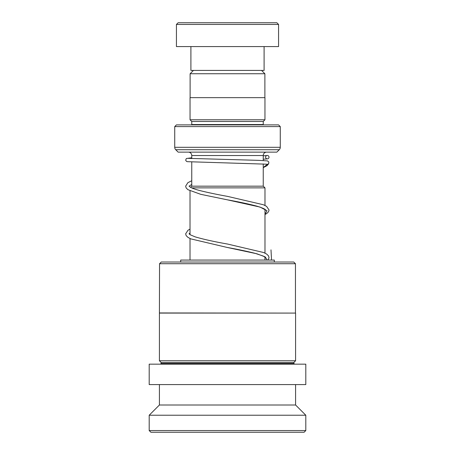 <?xml version="1.0" encoding="UTF-8"?>
<svg xmlns="http://www.w3.org/2000/svg" width="455" height="455" viewBox="0 0 455 455"><rect width="100%" height="100%" fill="white"/><g stroke="black" fill="none" stroke-linecap="round" stroke-linejoin="round"><path stroke-width="0.68" d="M193.455 70.411L190.116 73.75L264.884 73.75L261.545 70.411M264.884 97.649L264.884 73.75M190.116 97.649L190.116 73.75M263.246 186.169L263.246 163.954M263.246 160.541L263.246 155.53A3.407 3.407 0 0 1 266.653 152.124M191.754 186.169L191.754 162.014M191.754 158.602L191.754 155.53L263.246 155.53M190.571 187.318L191.72 186.169L263.28 186.169L264.981 187.869L191.68 187.869M264.981 260.061L264.981 257.058M264.981 253.117L264.981 209.391M264.981 205.455L264.981 187.869M190.019 260.061L190.019 238.522M190.019 234.649L190.019 190.861M188.347 152.124A3.407 3.407 0 0 1 191.754 155.53M191.72 124.886A1.701 1.701 0 0 0 191.754 124.545L191.754 121.485L263.246 121.485L264.952 119.779L264.952 97.649L190.048 97.649L190.048 119.779L264.952 119.779M191.754 121.485L190.048 119.779M191.754 124.545L263.246 124.545L263.246 121.485M263.246 124.545A1.701 1.701 0 0 0 263.28 124.886M174.731 147.306L280.269 147.306L280.269 126.587L278.568 124.886L176.432 124.886L174.731 126.587L174.731 147.306A3.407 3.407 0 0 0 175.727 149.718L178.132 152.124L276.868 152.124L279.273 149.718L175.727 149.718M280.269 147.306A3.407 3.407 0 0 1 279.273 149.718M280.269 126.587L174.731 126.587M178.132 22.75L276.868 22.75L278.568 24.451L176.432 24.451L178.132 22.75M264.099 46.581L264.099 70.411L190.901 70.411L190.901 46.581M278.568 24.451L278.568 46.581L176.432 46.581L176.432 24.451M161.246 262.023L293.754 262.023L295.454 263.724L159.546 263.724L161.246 262.023M159.546 312.955L295.591 313.091L159.409 313.091L159.546 263.724M294.573 364.159L293.89 363.477L161.11 363.477L161.11 362.459L159.409 360.752L295.591 360.752L295.591 313.091M161.11 362.459L293.89 362.459L295.591 360.752M149.194 384.589L305.805 384.589L305.805 364.159L149.194 364.159L149.194 384.589M159.409 405.013L295.591 405.013L305.805 415.227L149.194 415.227L159.409 405.013L159.409 384.589M305.805 430.549L304.105 432.25L150.895 432.25L149.194 430.549L305.805 430.549L305.805 415.227M274.314 262.023L274.314 260.061L180.686 260.061L180.686 262.023M268.848 161.991L268.677 163.692L267.312 164.392L266.493 164.181M267.301 155.474A1.701 1.701 90 0 0 265.612 157.35A1.701 1.701 90 0 0 267.648 158.84A1.701 1.701 90 0 0 267.301 155.474M271.544 260.061L270.992 249.846M267.312 164.392L263.246 167.531M265.646 210.056C265.265 210.216 267.33 209.397 256.933 206.172C248.982 204.05 239.068 201.923 227.187 199.79L260.027 207.07L266.983 210.71L264.981 214.356M265.646 257.718L263.263 256.074L255.266 253.372C247.492 251.405 238.147 249.437 227.227 247.457L256.796 253.759L265.214 256.91L267.193 260.061M159.409 360.752L159.409 313.091M149.194 430.549L149.194 415.227M295.591 405.013L295.591 384.589M161.11 363.477L160.427 364.159M293.89 363.477L293.89 362.459M295.454 312.955L295.454 263.724M264.981 214.544L266.772 213.514L268.513 211.797L269.047 210.017L266.579 206.354L263.337 204.727L227.545 196.384C216.5 194.387 207.07 192.397 199.25 190.412C194.803 189.206 191.743 188.074 190.071 187.016L189.035 186.106M189.07 186.169L191.754 184.429M264.981 210.602L265.618 210M268.063 260.061L269.047 257.678L268.524 255.886L266.704 254.1L263.673 252.525L227.585 244.056C213.913 241.628 203.066 239.216 195.053 236.827L190.162 234.746L189.035 233.773M189.07 233.83L190.019 233.005M264.981 258.269L265.618 257.661M266.573 164.181L187.369 161.679L186.505 161.394L185.668 160.211L186.328 158.511L191.754 157.771M266.954 155.508L263.246 155.832M268.86 162.02L267.512 160.905L258.793 160.359L188.006 158.346M267.648 158.84L263.246 159.239M191.754 180.732L187.864 182.682L185.64 186.186L186.175 187.966L187.921 189.684L200.706 194.313L227.187 199.79M190.019 229.132L187.978 230.27L185.64 233.847L186.175 235.633L187.915 237.345L190.821 238.886L227.227 247.457M268.677 163.692L267.057 165.654L263.246 167.639"/></g></svg>

